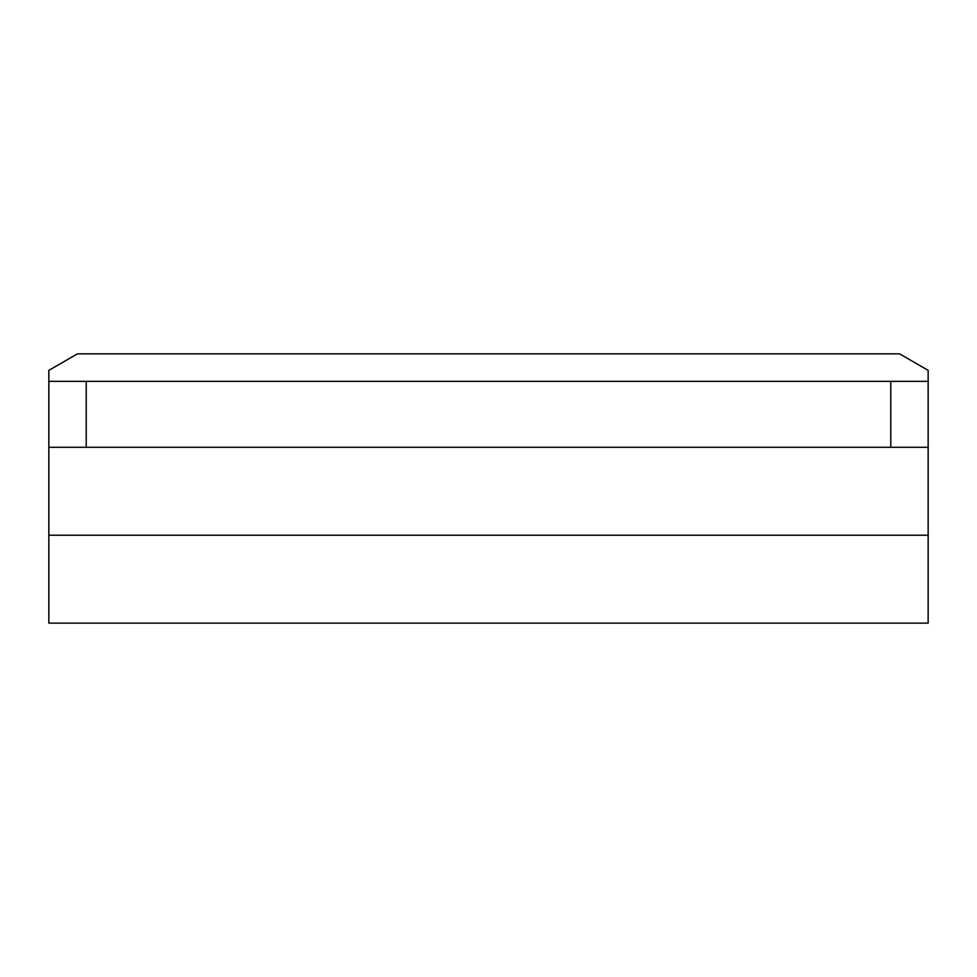 <?xml version="1.0" encoding="UTF-8"?>
<svg xmlns="http://www.w3.org/2000/svg" width="977" height="977" viewBox="0 0 977 977"><rect width="100%" height="100%" fill="white"/><g stroke="black" fill="none" stroke-linecap="round" stroke-linejoin="round"><path stroke-width="1.47" d="M86.22 381.335L928.15 381.335L928.15 370.356L899.573 353.857L77.427 353.857L48.85 370.356L48.85 381.335L86.22 381.335L86.22 447.283M48.85 535.213L48.85 623.143L928.15 623.143L928.15 535.213L48.85 535.213L48.85 381.335M48.85 447.283L928.15 447.283L928.15 381.335M890.78 447.283L890.78 381.335M928.15 447.283L928.15 535.213"/></g></svg>
